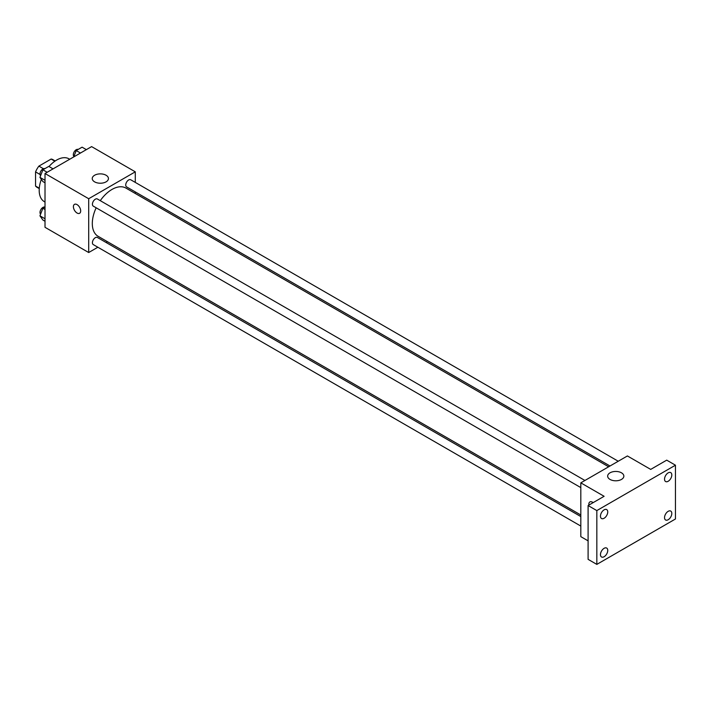 <?xml version="1.0" encoding="UTF-8"?>
<svg xmlns="http://www.w3.org/2000/svg" width="711" height="711" viewBox="0 0 711 711"><rect width="100%" height="100%" fill="white"/><g stroke="black" fill="none" stroke-linecap="round" stroke-linejoin="round"><path stroke-width="1.07" d="M43.38 168.711L38.883 166.125L51.139 159.042A15.944 9.207 120 0 1 52.987 159.699L55.2 160.979M39.283 188.202L35.55 186.051A15.944 9.207 120 0 0 37.043 187.322L39.247 188.593M35.55 186.051L35.55 171.893A15.944 9.207 120 0 1 38.883 166.125M40.038 174.488L35.55 171.893M54.871 161.201L51.139 159.042M41.345 179.368A24.707 14.264 120 0 0 39.194 190.326A24.707 14.264 120 0 0 44.304 201.631L45.015 202.04M69.722 159.246L69.011 158.837A24.707 14.264 120 0 0 48.997 166.525M97.851 247.241L88.697 252.529L45.015 227.307L45.015 173.511L91.603 146.608L135.286 171.831L135.286 182.407M107.45 241.704L106.09 242.487M96.163 207.799A27.836 16.069 120 0 0 92.306 223.547A27.836 16.069 120 0 0 98.074 236.283L580.816 514.995M608.652 466.78L125.909 188.068A27.836 16.069 120 0 0 100.278 200.662M135.286 191.917L135.286 193.481M88.697 252.529L88.697 198.725L135.286 171.831M618.241 461.243L130.7 179.759A4.115 2.382 120 0 0 127.527 180.87A4.115 2.382 120 0 0 125.731 185.011A4.115 2.382 120 0 0 126.585 186.895L610.002 465.998M580.816 516.559L97.389 237.465A4.115 2.382 120 0 0 94.216 238.567A4.115 2.382 120 0 0 92.421 242.709A4.115 2.382 120 0 0 93.274 244.593L580.816 526.069M580.816 487.604L93.274 206.128A4.115 2.382 -60 0 1 93.274 201.373A4.115 2.382 -60 0 1 97.389 198.991L584.931 480.476M88.697 198.725L45.015 173.511M94.616 181.856A8.097 4.675 180 0 1 92.243 178.55A8.097 4.675 180 0 1 100.34 173.875A8.097 4.675 180 0 1 108.436 178.55A8.097 4.675 180 0 1 103.442 182.869A8.097 4.675 180 0 1 94.616 181.856M80.681 210.918A5.146 2.968 60 0 1 79.623 213.273A5.146 2.968 60 0 1 74.468 210.305A5.146 2.968 60 0 1 74.468 204.359A5.146 2.968 60 0 1 78.441 205.737A5.146 2.968 60 0 1 80.681 210.918M79.623 213.273A5.146 2.968 60 0 1 74.477 210.296A5.146 2.968 60 0 1 74.477 204.359M588.095 540.849L580.816 536.645L580.816 482.849L627.404 455.955L650.698 469.402L666.714 460.15L675.45 465.198L675.45 518.994L596.831 564.392L588.095 559.344L588.095 505.548L604.11 496.296L580.816 482.849M596.831 564.392L596.831 510.587L588.095 505.548M596.831 510.587L675.45 465.198M610.029 479.427A8.097 4.675 180 0 1 607.656 476.121A8.097 4.675 180 0 1 615.753 471.446A8.097 4.675 180 0 1 623.849 476.121A8.097 4.675 180 0 1 618.854 480.44A8.097 4.675 180 0 1 610.029 479.427M589.89 501.93A5.146 2.968 60 0 0 588.886 505.086A5.146 2.968 60 0 1 589.89 501.93A5.146 2.968 60 0 1 593.125 502.641M668.171 481.267A5.146 2.968 -60 0 1 665.594 481.525A5.146 2.968 -60 0 1 664.812 477.401A5.146 2.968 -60 0 1 668.171 472.868A5.146 2.968 -60 0 1 670.74 472.611A5.146 2.968 -60 0 1 671.531 476.734A5.146 2.968 -60 0 1 668.171 481.267M604.11 518.257A5.146 2.968 -60 0 1 601.533 518.515A5.146 2.968 -60 0 1 600.742 514.391A5.146 2.968 -60 0 1 604.11 509.849A5.146 2.968 -60 0 1 606.679 509.591A5.146 2.968 -60 0 1 607.47 513.724A5.146 2.968 -60 0 1 604.11 518.257M604.11 556.722A5.146 2.968 -60 0 1 601.533 556.98A5.146 2.968 -60 0 1 600.742 552.856A5.146 2.968 -60 0 1 604.11 548.314A5.146 2.968 -60 0 1 606.679 548.065A5.146 2.968 -60 0 1 607.47 552.189A5.146 2.968 -60 0 1 604.11 556.722M668.171 519.732A5.146 2.968 -60 0 1 665.594 519.99A5.146 2.968 -60 0 1 664.812 515.866A5.146 2.968 -60 0 1 668.171 511.333A5.146 2.968 -60 0 1 670.74 511.076A5.146 2.968 -60 0 1 671.531 515.199A5.146 2.968 -60 0 1 668.171 519.732M45.015 182.789L42.891 181.563L39.949 177.377L42.891 169.796L48.775 166.401L53.049 168.871M45.015 180.301L39.949 177.377M47.166 172.266L42.891 169.796M44.846 168.667A4.115 2.382 120 0 0 41.718 169.929A4.115 2.382 120 0 0 40.003 173.982A4.115 2.382 120 0 0 40.607 175.679M73.731 156.935L76.201 150.563L82.085 147.168L86.369 149.639M80.476 153.034L76.201 150.563M78.157 149.434A4.115 2.382 120 0 0 75.028 150.696A4.115 2.382 120 0 0 73.322 154.749A4.115 2.382 120 0 0 73.917 156.447M45.015 221.254L42.891 220.028L39.949 215.842L42.891 208.261L45.015 207.034M45.015 218.775L39.949 215.842M45.015 209.487L42.891 208.261M44.846 207.132A4.115 2.382 120 0 0 41.718 208.394A4.115 2.382 120 0 0 40.003 212.447A4.115 2.382 120 0 0 40.607 214.144"/></g></svg>
